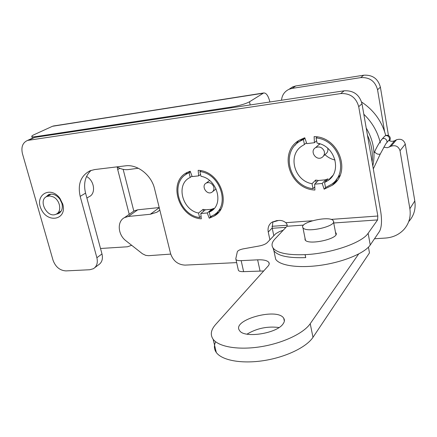 <?xml version="1.0" encoding="UTF-8"?>
<svg xmlns="http://www.w3.org/2000/svg" width="437" height="437" viewBox="0 0 437 437"><rect width="100%" height="100%" fill="white"/><g stroke="black" fill="none" stroke-linecap="round" stroke-linejoin="round"><path stroke-width="0.66" d="M281.51 100.242C282.023 95.113 284.536 91.459 289.048 89.279L292.102 88.389L360.694 77.617C369.571 77.12 375.186 81.162 377.552 89.743L384.56 131.499M100.515 248.489L127.473 246.779L131.668 245.299M129.226 214.31L117.711 169.567L119.82 168.305M117.171 166.967L117.711 169.567M388.444 135.443L380.392 87.187C378.06 78.698 372.504 74.705 363.715 75.202L295.729 85.963L292.703 86.848L289.114 89.235M123.152 169.338L133.82 211.082M231.249 107.813L231.097 107.114L36.697 136.486L36.866 137.092M231.097 107.114C239.35 105.705 245.485 103.93 249.505 101.783L263.68 92.972C266.259 92.797 268.329 95.801 269.902 101.99M263.112 93.223L52.467 126.282L34.075 134.689C32.163 135.574 31.431 136.202 31.879 136.573C32.431 136.907 34.037 136.879 36.697 136.486M52.467 126.282L53.784 125.932M188.287 173.074L190.264 171.446M205.625 209.793L203.068 209.378L198.545 213.048L199.611 217.582L201.08 216.37M199.611 217.582C178.471 214.846 169.359 181.568 187.932 173.325L190.423 171.867M220.592 209.416L217.91 211.442M214.07 208.602L210.732 211.377C224.176 204.369 217.331 179.066 200.982 176.28L199.9 171.588L201.08 170.741M199.9 171.588C220.718 173.751 230.55 206.149 213.507 215.168L210.306 216.725L209.257 212.158L210.732 211.377M211.404 209.301L213.698 208.471L209.257 212.158M203.068 209.378L203.516 211.29M190.04 171.845L190.144 171.533M198.545 213.048C182.011 209.918 175.603 184.048 190.04 177.526L192.023 176.138M189.117 172.784L190.204 177.438M340.041 175.363L336.239 179.591M332.732 175.565L327.936 180.607C342.297 171.506 335.01 145.707 317.06 143.112L316.077 137.955L317.229 136.945M316.077 137.955C338.97 139.785 349.524 172.691 331.388 184.414L325.521 187.533L324.565 182.524L327.936 180.607M299.165 141.785L303.551 138.196M318.606 180.476L315.661 180.071L312.04 183.72L313.007 188.691L314.771 186.883M313.007 188.691C289.332 186.157 280.019 151.349 300.722 140.829L303.442 139.523L304.939 138.25M325.352 179.82L328.067 178.859L324.565 182.524M315.661 180.071L316.159 182.633M317.666 145.74L319.065 144.467L318.868 143.538M335.07 160.024C331.224 159.161 327.854 157.364 324.959 154.638M312.04 183.72C293.62 180.689 287.098 153.682 303.114 145.33L306.517 142.833M303.442 139.523L304.436 144.636M132.121 212.278L134.05 210.924L137.775 209.798L159.21 207.559M189.724 172.069L189.805 171.785M138.316 168.245L128.533 169.556C124.616 170.031 120.77 169.13 116.996 166.863M170.714 254.105L148.624 255.683L145.723 255.366L142.435 253.766L125.96 240.803C117.761 234.745 116.848 221.286 124.55 217.593L128.32 216.473L150.284 214.267L156.943 212.213L159.855 210.164M374.493 238.76L385.45 238.061C392.907 237.499 399.063 234.647 403.919 229.496C409.059 223.635 411.042 216.703 409.868 208.706L400.03 150.699C398.506 146.335 395.512 144.849 391.044 146.231L387.324 147.722L383.806 147.187M380.343 142.997C377.732 131.952 372.22 122.365 363.819 114.243M408.928 221.39C413.981 215.616 415.942 208.804 414.806 200.965L405.285 144.134C403.799 139.862 400.866 138.414 396.485 139.785L394.671 140.692C392.694 141.599 390.727 141.512 388.777 140.43M385.718 135.47C381.971 121.448 373.93 110.299 361.59 102.007M330.132 92.917L317.027 94.889M53.123 196.836L49.933 195.951L46.972 196.432C37.587 199.966 47.267 218.746 56.078 214.185C62.18 211.83 60.208 199.949 53.123 196.836M86.897 198.059L89.039 196.737C96.107 193.919 94.529 180.596 86.531 176.493M269.908 239.82L268.252 232.02C267.531 227.956 268.684 224.738 271.705 222.362L276.566 220.641L279.232 220.445C281.608 220.314 283.788 221.062 285.776 222.69C287.142 224.099 287.541 225.295 286.967 226.273L274.868 239.083C271.672 242.551 271.186 245.665 273.42 248.435C277.785 253.176 288.327 255.246 305.053 254.651L305.135 254.645C330.885 253.586 362.158 242.825 368.14 233.26L370.243 245.004L379.573 231.293C381.643 227.185 382.042 220.723 380.769 211.907L361.994 103.733L358.717 106.683C356.128 97.5 350.124 93.136 340.696 93.578L27.547 140.424C22.669 142.626 20.965 147.034 22.434 153.644L53.035 260.228C55.548 266.958 59.847 270.514 65.938 270.902L89.809 269.738L93.42 268.706C96.861 266.412 98.014 262.757 96.872 257.732L80.184 196.382C77.524 184.146 80.84 175.598 90.131 170.747L94.72 169.556L125.441 165.842C137.355 164.061 151.481 175.084 154.567 188.757L170.561 253.531C173.052 260.867 177.875 264.724 185.037 265.117L236.652 262.61M314.405 142.708L314.127 136.606C338.915 136.705 351.916 172.533 332.218 185.299L324.167 189.188L322.195 183.458L325.723 179.787L318.24 180.514L314.645 184.174L314.919 190.035C289.179 189.128 277.632 151.136 300.175 139.758L304.775 137.775L306.79 143.631L314.405 142.708L316.612 140.752M326.106 180.913L325.723 179.787M324.167 189.188L325.822 187.424M305.004 238.023L305.042 239.787C307.741 245.818 340.21 238.591 335.927 232.894L335.512 232.38M337.206 180.334L332.486 183.562M368.14 233.26L377.584 219.92L377.83 216.02L358.717 106.683M200.807 213.502L201.315 218.833C178.443 217.588 167.251 181.257 187.451 172.331L190.182 171.228L192.182 176.57L198.682 175.865L198.158 170.332C220.614 170.883 232.686 206.242 214.168 216.053L209.225 218.21L207.264 212.966L200.807 213.502L205.314 209.82L211.721 209.274L207.264 212.966M185.184 175.024L187.539 172.287M295.035 145.335L298.449 140.818M370.243 245.004C364.928 253.05 343.684 261.954 321.233 265.199C298.766 268.493 279.549 265.641 275.671 259.207L274.846 255.301M91.098 170.381C85.139 176.029 83.292 183.611 85.565 193.116L80.184 196.382M96.872 257.732L101.985 253.946C103.105 258.928 101.952 262.561 98.522 264.844L94.829 267.635M273.808 235.74L272.18 228.016L268.252 232.02M340.696 93.578L344.176 90.803L34.676 137.42L28.831 140.124M272.901 221.635L272.18 228.016M198.682 175.865L200.572 174.494M101.985 253.946L85.565 193.116M55.925 214.25L58.367 213.655C61.83 211.716 63.015 208.285 61.917 203.374L59.814 199.032C56.373 194.787 52.642 193.318 48.611 194.629L45.639 197.218M49.938 194.23L49.283 195.104M59.519 212.071L60.606 211.918M31.841 138.442L34.676 137.42M344.176 90.803C353.506 90.35 359.443 94.66 361.994 103.733M211.956 209.913L211.721 209.274M209.225 218.21L211.634 216.173M322.195 183.458L314.645 184.174M218.5 212.355L215.255 213.944M62.802 204.259L60 198.469C50.512 185.113 34.042 195.186 41.335 209.416C48.065 223.815 67.2 219.56 62.802 204.259M263.691 270.978L243.622 271.645C240.836 271.727 239.099 271.311 238.411 270.399L238.241 269.656M358.63 254.017L310.215 323.708C303.595 333.42 282.575 343.34 260.392 346.787C238.198 350.272 218.631 346.814 213.136 339.259C210.044 334.786 210.885 329.853 215.66 324.473L268.028 266.149C269.252 264.756 269.525 263.522 268.859 262.44C267.335 260.474 263.593 259.6 257.628 259.829L241.164 260.649C238.373 260.752 236.636 260.365 235.953 259.485L235.805 258.693L237.324 251.761C237.903 250.543 239.875 249.576 243.234 248.866L259.015 246.026C262.877 245.266 265.587 244.157 267.144 242.715L275.823 233.631L279.494 231.577L283.258 230.201M368.446 247.167L369.473 252.886L312.996 337.309C306.468 347.262 285.585 357.302 263.495 360.656C241.393 364.054 221.849 360.323 216.304 352.484C214.021 349.229 213.808 345.662 215.66 341.772M247.003 334.158C256.83 328.285 267.504 326.073 279.03 327.526M283.045 323.926C276.779 333.639 243.824 338.544 239.569 330.547C231.178 320.042 277.424 307.227 283.733 318.251C284.815 319.933 284.585 321.829 283.045 323.926M303.174 227.994L302.928 227.682C298.777 222.286 330.547 215.141 333.327 220.871C337.408 225.995 307.025 233.167 303.174 227.994M213.496 186.266C214.398 188.904 213.846 190.909 211.841 192.291C206.728 195.497 200.785 185.763 206.22 183.076C209.263 181.95 211.688 183.016 213.496 186.266M324.074 150.852C324.942 153.562 324.298 155.725 322.14 157.336C316.306 161.439 309.287 151.169 315.53 147.668C319.19 146.111 322.036 147.176 324.074 150.852M327.75 148.312C328.231 150.732 327.515 152.639 325.598 154.032L323.517 156.02M315.53 147.668L319.065 144.467L320.195 143.953M271.961 226.311L287.224 225.235M250.172 104.962L249.505 101.783M380.392 87.187L377.552 89.743M292.102 88.389L295.729 85.963M363.715 75.202L360.694 77.617M272.235 228.289L285.962 227.333M128.32 216.473L137.775 209.798M150.284 214.267L159.243 207.695M396.485 139.785L391.044 146.231M394.671 140.692L389.198 147.149M414.806 200.965L409.868 208.706M405.285 144.134L400.03 150.699M377.584 219.92L333.731 222.996M303.568 225.11L286.967 226.273M285.776 222.69L312.291 220.767M330.989 219.412L377.83 216.02M305.053 254.651L305.736 257.622L305.135 254.645M305.736 257.622C288.333 258.191 277.714 255.885 273.873 250.707L272.988 247.866M257.628 259.829L260.048 270.951M241.164 260.649L243.622 271.645M310.215 323.708L312.996 337.309M386.658 142.773L388.406 140.769C391.421 138.687 387.548 133.93 384.68 136.191L383.91 137.049M389.558 140.823C391.798 137.284 388.269 133.514 384.68 136.191L382.135 139.032C379.338 142.522 376.831 146.788 374.613 151.825C376.284 153.939 378.174 154.665 380.283 154.01L385.893 143.653C388.935 141.555 385.024 136.754 382.135 139.032L381.392 139.835M373.99 153.168L374.7 151.634M263.68 92.972L53.238 126.02M31.879 136.573L32.343 138.212M289.048 89.279L292.703 86.848M187.932 173.325L190.335 171.637M300.722 140.829L304.048 138.016M124.55 217.593L134.05 210.924M159.833 210.077L156.943 212.213M51.025 194.104L46.972 196.432M61.229 211.027L57.258 213.464M336.14 234.003L335.927 232.894M332.218 185.299L335.643 181.59M275.671 259.207L273.42 248.435M58.367 213.655L59.629 212.879M27.547 140.424L33.398 137.726M59.814 199.032L60 198.469M61.748 202.817L62.578 203.516M214.168 216.053L218.451 212.415M269.192 263.997L268.859 262.44M235.953 259.485L238.411 270.399M213.136 339.259L216.304 352.484M284.35 321.14L283.733 318.251M302.928 227.682L305.452 240.274M333.524 221.914L335.938 234.625M380.19 154.201L373.302 168.884M278.429 220.499L272.688 222.111M372.133 162.127C373.04 152.923 371.477 143.942 367.451 135.186M372.799 165.984C375.623 152.83 373.427 140.179 366.211 128.03M209.613 180.508L206.22 183.076M216.113 188.921L212.775 191.553"/></g></svg>
